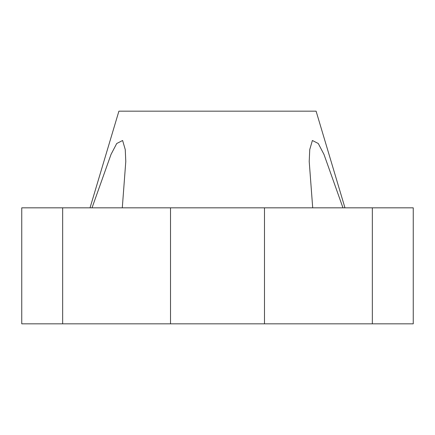 <?xml version="1.0" encoding="UTF-8"?>
<svg xmlns="http://www.w3.org/2000/svg" width="435" height="435" viewBox="0 0 435 435"><rect width="100%" height="100%" fill="white"/><g stroke="black" fill="none" stroke-linecap="round" stroke-linejoin="round"><path stroke-width="0.65" d="M90.034 207.832L118.902 111.164L316.098 111.164L344.966 207.832M92.024 207.832L111.017 154.43L116.716 143.512L122.61 140.489L125.253 149.58L125.786 161.499L122.295 207.832M312.705 207.832L309.214 161.499L309.747 149.58L312.39 140.489L318.284 143.512L323.983 154.43L342.976 207.832M62.662 323.836L413.25 323.836L413.25 207.832L21.75 207.832L21.75 323.836L62.662 323.836L62.662 207.832M21.75 323.836L21.75 207.832M413.25 323.836L413.25 207.832M372.338 323.836L372.338 207.832M264.485 323.836L264.485 207.832M170.515 323.836L170.515 207.832"/></g></svg>
